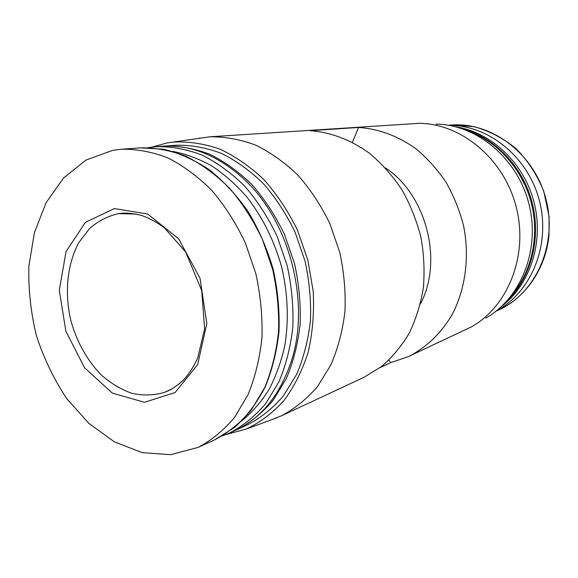 <?xml version="1.0" encoding="UTF-8"?>
<svg xmlns="http://www.w3.org/2000/svg" width="578" height="578" viewBox="0 0 578 578"><rect width="100%" height="100%" fill="white"/><g stroke="black" fill="none" stroke-linecap="round" stroke-linejoin="round"><path stroke-width="0.87" d="M420.343 304.071C443.47 261.097 426.376 194.432 385.418 167.895M352.385 142.296L358.606 127.456L309.887 130.693C330.558 132.102 351.337 139.919 370.122 153.77C382.181 164.029 392.845 176.138 402.122 190.097C410.394 204.901 416.673 220.659 420.95 237.385C423.977 254.349 424.772 271.183 423.342 287.887C420.647 304.187 415.922 319.323 409.173 333.282C401.392 346.323 392.122 357.442 381.372 366.647L363.858 377.376L281.435 415.82C294.766 408.704 306.774 398.972 317.459 386.617L330.847 364.978C337.935 348.563 342.638 330.746 344.95 311.506C345.789 291.818 344.04 272.043 339.712 252.181L329.872 223.664C321.122 205.645 310.523 189.533 298.06 175.329C284.788 162.519 270.598 152.433 255.505 145.056C240.188 139.37 224.979 136.618 209.872 136.798L167.006 142.961L151.927 147.115M209.872 136.798L419.238 123.316C461.389 123.641 503.994 158.863 516.197 206.917C528.632 254.912 508.235 306.297 471.446 326.866L408.48 356.561L390.966 362.572L388.806 360.246M408.48 356.561C425.928 347.761 440.942 333.564 451.873 315.053C465.413 289.462 469.82 257.282 463.614 225.991C459.655 210.522 453.795 195.949 446.035 182.28C437.322 169.383 427.265 158.199 415.871 148.727C397.765 135.881 378.677 128.786 358.606 127.456M114.35 208.571L85.385 222.357L66.051 251.589L59.303 290.221L65.878 331.273L84.547 367.709L112.298 393.091L144.464 402.302L175.062 392.563L197.654 364.639L206.83 323.579L200.01 278.199L178.616 238.793L147.715 214.041L114.35 208.571M112.631 150.374L86.043 160.055L63.501 178.01L46.059 202.77L34.405 232.659L28.9 265.952C28.25 289.26 30.771 312.525 36.457 335.76C43.856 358.461 53.956 379.421 66.745 398.618L88.882 423.436L114.444 441.874L142.181 452.639L170.633 454.691L198.095 447.401C211.62 440.255 223.787 430.234 234.596 417.338L248.092 394.543C255.18 377.138 259.804 358.136 261.964 337.53C262.585 316.397 260.541 295.112 255.837 273.697L245.339 242.897C236.106 223.419 225.001 206.006 212.025 190.653C198.24 176.825 183.594 165.937 168.09 158.011C152.404 151.906 136.914 148.98 121.618 149.225L112.631 150.374M241.77 420.95C252.116 412.381 261.22 401.883 269.073 389.442C276.074 376.018 281.356 361.228 284.918 345.08C288.942 319.764 287.851 293.761 281.667 267.072C274.247 240.701 262.679 217.386 246.972 197.127C236.077 184.685 224.329 174.267 211.736 165.872C198.861 158.748 185.827 153.921 172.634 151.385M222.306 435.913L229.798 432.908C243.092 425.899 255.064 416.153 265.707 403.661L279.015 381.653C286.038 364.884 290.647 346.612 292.851 326.837C293.559 306.557 291.673 286.161 287.179 265.656L277.079 236.185C268.163 217.552 257.398 200.898 244.783 186.224C231.373 173.003 217.09 162.599 201.939 155.027C186.593 149.196 171.413 146.415 156.385 146.675L148.373 147.643M229.798 432.908L235.123 430.465C261.104 418.335 279.766 395.431 291.131 361.763C310.769 303.219 289.78 221.381 244.386 179.512C218.224 155.468 190.834 144.377 162.23 146.248L156.385 146.675M236.207 429.967L237.291 429.476C250.527 422.511 262.448 412.829 273.054 400.431L286.312 378.612C293.313 361.994 297.916 343.896 300.134 324.316C300.856 304.238 299.007 284.058 294.563 263.763L284.557 234.603C275.713 216.172 265.035 199.699 252.507 185.184C239.191 172.1 224.994 161.811 209.93 154.319C194.67 148.56 179.563 145.808 164.6 146.075L163.415 146.169M237.291 429.476L247.926 424.613C261.083 417.699 272.924 408.111 283.466 395.858L296.659 374.298C303.623 357.898 308.219 340.045 310.444 320.739C311.202 300.95 309.396 281.067 305.025 261.083L295.156 232.363C286.421 214.214 275.851 197.994 263.452 183.703C250.267 170.821 236.2 160.691 221.258 153.322C206.122 147.65 191.123 144.948 176.261 145.215L164.6 146.075M225.68 434.656L246.286 429.035C260.223 422.374 272.83 412.837 284.101 400.417C294.346 386.472 302.388 370.361 308.233 352.067C312.611 332.827 314.288 312.691 313.254 291.652L307.908 260.338L297.526 230.319C288.299 211.382 277.144 194.54 264.045 179.787C250.122 166.558 235.318 156.306 219.626 149.016C203.767 143.554 188.125 141.263 172.699 142.13M199.894 138.019L199.28 138.128M271.508 419.751L281.435 415.82M485.73 318.088C521.103 298.284 540.683 249.299 528.863 203.673C517.267 157.989 476.525 124.472 435.985 124.133M511.646 295.387C531.76 271.992 539.744 236.12 531.305 203.044C522.787 169.99 498.518 142.39 469.632 131.56M507.325 300.582C531.023 277.563 541.405 238.656 532.222 202.813C523.018 166.97 495.194 137.867 463.339 129.089M502.094 305.95C530.358 284.138 544.158 241.604 534.058 202.336C524.015 163.061 491.445 132.42 456.172 126.907M496.69 310.639C531.384 292.056 550.856 244.862 539.469 200.949C528.314 156.978 488.533 124.985 449.178 125.39M390.966 362.572L380.165 367.565M136.206 214.077L118.627 213.622C107.862 216.056 98.181 221.013 89.59 228.491L78.89 242.5C67.084 264.16 64.317 293.248 70.978 321.108C77.019 342.198 87.003 360.036 100.912 374.631C110.564 383.178 120.881 389.413 131.871 393.336C142.997 395.757 153.871 395.446 164.477 392.39L172.338 388.669L179.664 383.532M198.095 447.401L215.081 439.634C228.483 432.561 240.549 422.684 251.271 410.004L264.673 387.628C271.725 370.57 276.349 351.959 278.531 331.794C279.196 311.116 277.238 290.315 272.65 269.384L262.361 239.292C253.301 220.269 242.377 203.268 229.589 188.276C216.006 174.773 201.556 164.152 186.232 156.407C170.727 150.453 155.403 147.607 140.244 147.86L121.618 149.225M496.011 311.181L498.446 310.061C535.683 293.523 557.842 244.819 545.986 199.28C534.455 153.654 491.596 121.633 450.999 125.05L448.326 125.245M118.627 213.622L119.082 213.557C123.865 213.007 128.851 212.487 141.314 215.348C148.878 217.949 156.486 222.031 164.13 227.595L185.668 251.957L201.715 290.597L204.619 328.846L197.654 358.216C193.551 366.914 188.811 374.19 183.45 380.049C174.18 388.329 169.267 390.49 164.477 392.39M215.081 439.634L234.711 427.33C246.654 416.427 256.776 403.047 265.092 387.188C272.166 370.122 276.804 351.54 279.008 331.44C279.701 310.827 277.765 290.098 273.192 269.247C267.166 248.771 258.886 229.668 248.359 211.931C236.756 195.371 223.744 181.319 209.33 169.766C194.41 159.86 179.093 153.004 163.379 149.196L140.244 147.86M246.286 429.035L277.491 417.547M498.446 310.061C525.539 297.692 545.711 268.864 548.992 235.47L549.078 216.548L543.739 191.217C537.179 175.055 528.003 160.894 516.219 148.741C503.279 138.207 489.176 130.83 473.909 126.618L450.999 125.05"/></g></svg>
